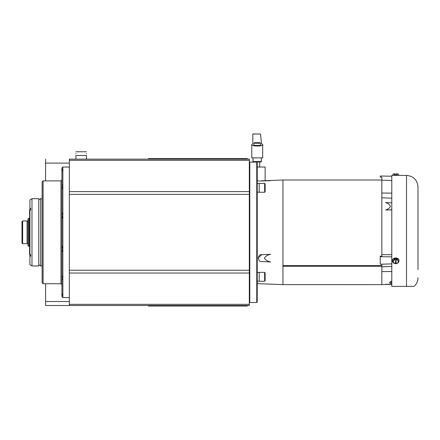 <?xml version="1.0" encoding="UTF-8"?>
<svg xmlns="http://www.w3.org/2000/svg" width="440" height="440" viewBox="0 0 440 440"><rect width="100%" height="100%" fill="white"/><g stroke="black" fill="none" stroke-linecap="round" stroke-linejoin="round"><path stroke-width="0.66" d="M38.797 264.841L38.797 199.788L40.694 198.693L40.694 265.942L38.797 264.841M42.136 198.693L40.694 198.693M42.136 265.942L40.694 265.942M28.331 246.158L28.012 245.845L28.012 218.79L28.331 218.471L28.331 246.158L29.277 246.158L29.277 218.471L29.596 218.152M29.915 210.084L29.596 210.084L29.596 254.546L29.915 254.546M22.633 243.689L22 243.056L22 221.579L22.633 220.946L22.633 243.689L27.066 243.689L27.066 220.946L22.633 220.946M31.972 232.315L31.972 265.942L38.775 265.942L38.775 198.693L31.972 198.693L31.972 232.315M31.972 265.942L29.915 264.754L29.915 256.625C30.921 256.152 30.921 255.206 29.915 253.792L29.915 210.843C30.921 209.435 30.921 208.489 29.915 208.01L29.915 208.824L30.41 208.329L30.41 210.067M29.915 253.792L29.915 256.625M29.915 208.01L29.915 199.881L31.972 198.693M61.913 293.601L61.913 295.152L62.854 295.35L61.913 293.601L61.913 279.862L62.244 279.741C63.14 279.054 63.03 277.684 61.913 275.632L61.913 251.834C63.146 250.256 63.146 248.331 61.913 246.054L61.913 218.581C63.146 216.315 63.146 214.385 61.913 212.795L61.913 189.002C63.146 186.659 63.146 185.251 61.913 184.767L61.913 171.034C63.03 169.433 63.14 168.85 62.244 169.279L61.913 169.482L61.913 167.998L62.865 167.046L62.865 297.583L69.333 297.583M62.7 169.109L62.244 169.279M61.913 275.632L61.913 279.862M61.913 246.054L61.913 251.834M61.913 212.795L61.913 218.581M61.913 184.767L61.913 189.002M61.913 169.482L61.913 171.034M43.087 180.895L43.087 283.74L42.136 282.788L42.136 181.841L43.087 180.895L60.968 180.895L61.913 179.944M62.244 295.35L61.913 295.152L61.913 296.637L62.865 297.583M249.315 273.031L69.333 273.031L69.333 305.498L249.315 305.498L249.315 194.398L69.333 194.398L69.333 159.137L148.451 159.137L148.451 158.604L152.405 158.604L152.405 159.137M69.333 273.031L69.333 270.232L249.315 270.232M69.333 194.398L69.333 270.232M249.315 194.398L249.315 159.137L69.333 159.137M148.368 159.137L249.315 159.137M69.333 305.498L45.601 305.498L45.601 301.538L69.333 301.538M69.333 163.091L45.601 163.091L45.601 180.895M45.601 283.74L45.601 301.538M45.601 163.091L45.601 159.137M257.23 167.03L265.139 167.03L265.139 180.857M256.757 302.527L256.757 162.102L249.794 162.102L249.794 302.527L256.757 302.527L257.23 302.055L257.23 162.58L256.757 162.102M249.315 302.055L249.794 302.527M249.315 162.58L249.794 162.102M247.341 159.137L247.341 158.604L247.341 159.137M243.386 159.137L243.386 158.604L247.341 158.604M243.386 158.604L152.405 158.604M148.451 158.604L148.451 159.137M247.341 306.031L247.341 305.498L247.341 306.031L148.451 306.031L148.451 305.498M260.024 142.676L254.436 142.676L253.875 143.231L260.585 143.231L260.024 142.676M251.768 144.612L251.768 157.861L262.686 157.861L262.686 144.634C264.726 146.471 249.931 146.471 251.768 144.634L252.813 143.704L252.813 140.586M260.507 134.024L252.813 134.024L260.507 134.024L261.547 143.704L262.686 144.634M260.585 143.231L260.585 144.634C261.833 145.761 252.742 145.761 253.875 144.634L253.875 144.606M253.033 161.557L253.457 161.975L261.003 161.975L261.421 161.557L253.033 161.557L253.033 157.861M260.491 134.024L252.813 133.969L252.813 143.704M75.906 153.819L75.906 153.406M86.499 153.406L86.499 153.819M86.499 159.137L86.499 155.507L75.906 155.507L75.906 159.137M75.906 151.773L86.499 151.773M30.41 254.568L30.41 256.305L29.915 255.811M29.915 210.843L29.915 208.824M264.644 272.365L265.139 272.861L265.139 280.775L264.644 281.264L264.644 272.365L259.204 272.365L259.204 281.264L264.644 281.264M264.644 183.365L265.139 183.86L265.139 191.769L264.644 192.264L264.644 183.365L259.204 183.365L259.204 192.264L264.644 192.264M381.832 266.244L282.942 266.244L381.832 266.244M391.798 254.711L381.832 254.645L381.832 197.774L391.798 198.187M392.458 175.417L399.009 175.417L391.798 175.417L391.798 286.363L414.084 286.363L406.516 286.363L406.516 175.417L399.009 175.417M399.009 260.777C399.212 257.076 392.26 257.065 392.458 260.777L392.458 260.854A3.278 2.838 0 0 1 395.731 258.016A3.278 2.838 0 0 1 399.009 260.854L399.009 260.777M406.516 175.417C413.49 176.099 417.318 179.927 418 186.906L418 269.577M264.374 180.719L261.85 180.741C257.351 180.78 257.351 180.78 261.85 180.741C257.351 180.78 257.351 180.78 261.85 180.741L270.644 180.664L261.85 180.966C256.999 180.989 256.999 180.989 261.85 180.966L261.85 180.741M258.39 180.972L259.122 180.994M259.716 181L260.343 181M260.618 181L261.762 180.972M257.23 283.635L282.942 284.631L282.942 179.999L264.369 180.719M270.644 254.32C267.795 254.826 265.705 256.086 264.369 258.11C265.694 260.15 267.784 261.432 270.644 261.96L261.85 261.525C257.351 262.444 257.351 253.726 261.85 254.683L270.644 254.32L261.85 254.683M261.85 254.568L258.099 258.038L261.85 254.568M381.832 265.639L282.942 265.639M418 204.545L418 206.448M418 195.052L418 197.901M418 212.619L418 213.329M418 260.084L418 260.799M418 261.509L418 268.868M418 251.301L418 252.016M418 240.383L418 241.098M418 249.167L418 249.882M418 232.315L418 235.164M418 222.822L418 224.01M418 214.044L418 220.688M418 203.126L418 203.836M418 224.246L418 229.466M418 243.232L418 241.808M414.079 286.363L414.084 286.363C416.631 284.048 417.934 281.171 418 277.728M392.882 175.274L392.882 174.51A1.898 0.952 90 0 1 393.597 173.866A1.898 0.952 90 0 1 394.306 174.51A1.898 1.898 0 0 1 395.257 173.927L395.257 175.131L396.209 175.131L396.209 173.927A1.898 1.898 0 0 1 397.155 174.51L397.155 175.274M397.155 174.51A1.898 0.952 90 0 1 397.87 173.866A1.898 0.952 90 0 1 398.585 174.51A3.113 3.113 0 0 0 398.2 173.866L396.209 173.927M398.585 174.51L398.585 175.274M394.306 174.51L394.306 175.274M395.257 173.927L393.597 173.866M392.882 261.234A1.898 0.473 63.4 0 0 393.597 262.625A2.47 2.14 0 0 1 393.597 260.486A1.898 0.473 -63.4 0 0 394.306 259.1L392.882 261.234A1.898 0.473 -63.4 0 0 393.597 260.486A2.47 2.14 0 0 1 395.257 259.457L395.257 263.654A2.47 2.14 0 0 1 393.597 262.625A1.898 0.473 63.4 0 0 394.306 263.373A1.898 0.952 0 0 0 395.257 263.665A3.278 2.838 0 0 0 396.209 263.659L396.209 259.457A2.47 2.14 0 0 1 397.87 260.486A2.47 2.14 0 0 1 397.87 262.625A2.47 2.14 0 0 1 396.209 263.654L396.209 263.665A1.898 0.952 0 0 0 397.155 263.373L397.155 263.302M394.306 259.1A1.898 0.952 0 0 0 395.257 259.391L395.257 258.786L396.209 258.786L396.209 259.391A1.898 0.952 0 0 0 397.155 259.1L398.585 261.234A1.898 0.473 -116.6 0 1 397.87 260.486A1.898 0.473 -116.6 0 1 397.155 259.1M398.585 261.234A1.898 0.473 116.6 0 1 397.87 262.625A1.898 0.473 116.6 0 1 397.155 263.373M396.209 262.988L395.257 262.988M395.257 263.06L396.209 263.06M397.155 258.714L394.306 258.714M399.009 260.854A3.278 2.838 0 0 1 396.677 263.571M394.79 263.571A3.278 2.838 0 0 1 392.458 260.854M391.798 282.475L390.06 281.914M391.798 209.82L385.55 209.963C387.932 209.363 389.565 208.142 390.445 206.305C389.554 204.468 387.926 203.247 385.55 202.653L391.798 202.796M391.798 209.924L385.55 209.963M385.754 284.334L391.798 284.125M385.55 284.334L391.798 284.334M391.798 271.507L381.832 271.612L381.832 284.636L282.942 284.625M391.798 283.52C388.877 283.074 388.877 282.271 391.798 281.105M381.832 271.612L381.832 266.855L391.798 266.447M381.832 266.855L381.832 264.193M381.832 254.645L381.832 256.185L380.248 256.146L380.248 264.242L391.798 263.879M391.798 256.856L380.248 256.69M381.832 197.774L381.832 193.023L391.798 193.127M381.832 193.023L381.832 180.174L391.798 180.505M381.832 180.174L381.832 177.106L380.248 177.111L380.248 176.017L391.798 176.215M381.832 265.634L282.942 265.634M397.738 260.277A2.47 2.14 0 0 0 396.209 259.43L396.209 259.43M396.209 258.786L396.209 259.358M395.257 259.43A2.47 2.14 0 0 0 393.729 260.277M395.257 259.358L395.257 258.786M396.209 262.961L395.257 262.961M61.913 284.691L60.968 283.74L60.968 180.895M69.333 304.337L249.315 304.337M69.333 191.604L249.315 191.604M249.315 160.298L69.333 160.298M152.405 305.498L152.405 306.031M243.386 306.031L243.386 305.498M28.012 243.216L27.066 243.216M29.277 246.158L29.596 246.477M28.331 218.471L29.277 218.471M28.012 221.419L27.066 221.419M69.333 167.046L62.865 167.046M60.968 283.74L43.087 283.74M253.875 144.617L253.875 143.231M259.699 167.03L259.699 161.975M261.421 161.557L261.421 157.861M257.23 272.443L259.204 272.443M257.23 281.193L259.204 281.193M257.23 192.192L259.204 192.192M257.23 183.441L259.204 183.441M282.942 180.004L381.832 180.004M257.23 180.994L258.099 180.774M390.445 284.334L381.832 284.636"/></g></svg>
